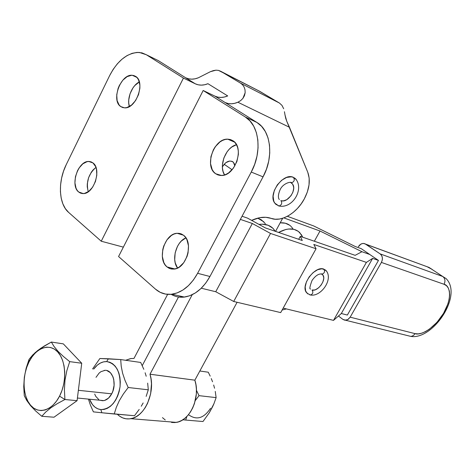 <?xml version="1.0" encoding="UTF-8"?>
<svg xmlns="http://www.w3.org/2000/svg" width="475" height="475" viewBox="0 0 475 475"><rect width="100%" height="100%" fill="white"/><g stroke="black" fill="none" stroke-linecap="round" stroke-linejoin="round"><path stroke-width="0.71" d="M321.278 273.82L322.97 275.15C326.598 279.828 317.633 292.012 312.039 290.011C313.464 292.267 312.972 293.936 310.561 295.005L310.294 294.999M326.616 271.231L323.724 269.07C325.185 271.356 324.668 273.03 322.175 274.099L321.611 274.022M350.164 317.169L347.742 319.633L344.725 320.192L342.891 319.384L338.467 316.029L342.891 319.384L345.616 320.251L348.163 319.378L350.164 317.169L415.031 333.634L418.16 333.895L421.693 333.207L425.487 331.621L429.412 329.193L437.065 322.222L443.561 313.328L447.984 303.757L449.196 299.149L449.671 294.886L449.374 291.127L448.311 288.028L446.518 285.712L444.048 284.276L381.401 262.426L350.164 317.169L381.401 262.426L444.048 284.276C448.881 284.958 453.625 295.61 443.561 313.328C432.796 330.784 419.063 335.57 415.031 333.634L350.164 317.169M428.949 267.395L363.601 243.432C361.457 243.432 359.718 244.524 358.382 246.721L360.798 244.174L362.823 243.461L364.818 243.681L380.16 253.893L381.603 255.455L382.345 257.622L382.274 260.074L381.401 262.426C383.046 258.875 382.636 256.031 380.16 253.893L365.714 244.138L428.949 267.395L442.771 276.503L380.16 253.893L442.771 276.503L446.067 278.576L442.771 276.503C445.146 278.481 445.568 281.075 444.048 284.276C445.568 281.075 445.146 278.481 442.771 276.503L428.949 267.395L432.298 269.503L427.168 266.736M347.356 315.056L378.468 260.425L361.208 248.645L355.318 246.537L313.708 225.958L287.369 216.303L313.708 225.958L355.318 246.537L361.208 248.645L378.468 260.425L347.356 315.056L341.329 313.512L372.637 258.382L378.468 260.425L372.637 258.382L366.397 262.384L333.509 320.382L283.171 308.138L333.509 320.382L366.397 262.384L313.809 244.447L366.397 262.384L372.637 258.382L341.329 313.512L333.509 320.382L341.329 313.512L347.356 315.056M325.292 269.848L321.878 268.785L317.615 269.729L313.168 272.555L309.225 276.83L306.417 281.889L305.176 286.924L305.686 291.157L307.848 293.948M313.809 244.447L316.053 248.757L270.53 233.457L252.338 223.482L240.374 219.397L252.338 223.482L270.53 233.457L316.053 248.757L313.809 244.447M242.06 216.232L247.546 218.132L265.466 227.958L302.278 240.51L300.307 236.372L355.157 255.336L361.938 251.714L369.77 254.487L361.938 251.714L355.157 255.336L300.307 236.372L302.278 240.51L265.466 227.958L247.546 218.132L242.06 216.232M280.695 312.603L233.7 301.477L215.745 291.733L201.287 288.212L215.745 291.733L252.338 223.482L215.745 291.733L233.7 301.477L270.53 233.457L233.7 301.477L280.695 312.603L316.053 248.757L280.695 312.603M298.704 239.293L300.307 236.372L298.704 239.293M408.571 335.849L410.738 336.383L412.152 336.116L413.767 335.16L415.031 333.634L413.784 335.148L412.187 336.104L410.792 336.383L408.571 335.849M309.587 294.755L310.561 295.005C312.972 293.936 313.464 292.267 312.039 290.011L314.527 289.993L315.905 289.518L318.683 287.725L321.13 285.059L322.887 281.913L323.695 278.76L323.695 277.329L322.887 275.031M321.177 273.814L322.175 274.099C324.668 273.03 325.185 271.356 323.724 269.07C315.079 265.561 300.562 284.988 306.298 292.374M320.008 231.01L314.361 241.229L320.008 231.01L361.938 251.714L369.77 254.487L361.938 251.714L320.008 231.01L283.818 217.888L320.008 231.01M302.67 237.185L301.56 234.917L298.348 231.373L293.972 229.342L288.699 229.003L285.831 229.484L278.582 232.429C287.452 227.757 294.494 227.792 299.707 232.542L302.67 237.185M291.068 226.438C288.307 223.725 284.685 222.526 280.197 222.822L285.309 223.208L289.702 225.257M291.478 226.86L292.938 228.819M282.108 310.05L286.389 308.916L282.108 310.05M263.886 221.855L257.711 218.144L261.327 219.788L265.359 223.618M259 224.408C264.925 223.648 269.658 225.037 273.19 228.57L275.292 231.307L272.828 228.214L268.137 225.257L262.301 224.188L259 224.408M185.897 237.874C176.166 241.615 171.119 259.807 177.531 268.043L175.222 262.847L174.711 259.665L175.156 252.872L177.478 246.341L179.247 243.479L181.337 241.039L185.897 237.874M167.034 266.932C156.845 259.291 164.588 233.492 177.151 233.296L180.53 233.664L183.558 235.279L181.379 233.973L178.974 233.332L176.439 233.373L173.874 234.098L171.368 235.469L166.915 239.917L163.738 246.038L162.788 249.446L162.313 256.334L163.804 262.473L165.223 264.961L167.034 266.932L169.171 268.31L171.552 269.028L174.088 269.064L176.676 268.411L179.223 267.081L183.789 262.639L187.067 256.405L188.041 252.92L188.492 245.878L186.907 239.679L185.428 237.203L183.558 235.279C193.937 242.446 186.509 268.607 173.969 269.076L170.282 268.737L167.034 266.932L174.836 268.945L167.034 266.932M236.473 144.721C225.827 147.149 218.518 165.745 224.533 174.942L223.06 171.445L222.478 168.31L222.413 164.95L223.838 158.05L227.115 151.768L229.312 149.156L231.776 147.03L236.473 144.721M215.674 173.749C204.007 166.559 213.839 138.255 227.739 139.169L232.91 140.725L230.571 139.608L228 139.175L225.298 139.436L222.567 140.38L219.913 141.966L215.223 146.787L213.358 149.839L210.936 156.655L210.52 163.572L212.171 169.569L213.72 171.938L215.674 173.749L217.966 174.942L220.513 175.459L223.214 175.281L225.969 174.402L228.671 172.858L233.486 168.031L236.9 161.53L238.379 154.363L238.296 150.89L237.678 147.672L236.538 144.833L234.923 142.488L232.91 140.725C244.797 147.404 235.297 176.083 221.439 175.477L215.674 173.749L219.967 175.406L215.674 173.749M139.323 81.914C131.937 85.476 126.659 98.604 129.372 106.548L128.725 102.956L128.737 99.97L130.055 93.765L132.899 88.012L134.769 85.577L139.323 81.914M120.763 106.584C110.883 100.587 120.692 73.815 132.282 75.287L135.648 76.404L133.742 75.531L131.634 75.276L127.128 76.623L122.811 80.21L119.332 85.488L118.067 88.522L116.731 94.81L117.117 100.617L119.183 105.082L120.763 106.584L122.633 107.516L124.723 107.843L126.956 107.54L131.504 105.106L135.571 100.575L138.516 94.638L139.876 88.213L139.882 85.144L138.552 79.865L137.275 77.87L135.648 76.404C145.742 81.997 136.093 109.137 124.521 107.837L120.763 106.584M95.962 167.402C88.498 173.915 85.922 182.032 88.243 191.757L87.246 186.817L87.293 183.825L88.599 177.703L91.337 172.164L93.124 169.872L95.962 167.402M78.642 191.977C69.89 185.523 78.001 160.859 88.712 161.458L92.969 162.931L91.188 161.898L89.205 161.47L87.103 161.654L82.846 163.816L79.058 168.019L77.52 170.703L75.442 176.724L74.919 182.863L76.042 188.219L77.176 190.344L78.642 191.977L80.394 193.07L82.359 193.562L84.461 193.444L88.766 191.377L92.637 187.162L95.469 181.45L96.817 175.121L96.467 169.177L95.665 166.642L92.969 162.931C101.905 169.011 93.961 194.026 83.262 193.586L78.642 191.977M222.389 166.963L222.644 166.446L222.389 166.963M224.129 164.249L232.103 169.759L224.129 164.249M304.273 198.966C296.81 213.085 281.307 222.371 271.154 218.387L265.739 217.289L259.694 217.698L251.625 220.364C258.94 217.045 265.448 216.386 271.154 218.387L275.168 219.236L279.543 219.028L284.127 217.776L288.735 215.537L293.212 212.408L297.392 208.507L301.12 203.971L304.273 198.966C309.421 189.08 310.591 180.191 307.782 172.3L309.183 178.184L309.029 184.882L307.355 191.959L304.273 198.966M291.044 182.768L292.553 184.104C297.225 189.733 287.405 203.591 280.897 200.569C282.405 203.039 281.794 204.856 279.068 206.013L278.118 205.717L279.068 206.013C281.794 204.856 282.405 203.039 280.897 200.569M296.412 179.746L293.425 177.365C294.963 179.871 294.322 181.693 291.507 182.845L290.617 182.566L291.507 182.845C294.322 181.693 294.963 179.871 293.425 177.365C283.361 172.158 267.431 194.233 274.805 203.134L278.772 205.924M178.036 296.917L183.724 297.136L189.572 295.806L195.35 292.95L200.818 288.663L205.746 283.112L209.938 276.503C203.128 288.568 194.619 295.42 184.413 297.065C179.598 297.635 175.168 296.715 171.125 294.31L172.716 295.171M209.938 276.503L263.049 176.848L266.457 169.171L268.725 161.102L269.758 152.986L269.521 145.148L268.031 137.91L265.353 131.569L261.618 126.368L256.981 122.502L214.961 96.152C218.88 97.939 223.125 97.862 227.703 95.926L207.949 83.707C203.407 85.565 199.179 85.595 195.255 83.79L158.169 60.533L146.336 54.744L158.169 60.533L185.701 77.799C189.626 79.61 193.848 79.604 198.366 77.781L210.395 71.683L215.965 70.181L218.453 70.377L220.673 71.268L240.635 83.196L242.612 84.835L244.114 87.062L245.011 89.757L245.153 92.732L242.897 98.414L240.635 100.629L237.892 102.232C233.29 104.203 229.039 104.304 225.132 102.529L214.961 96.152L203.181 90.499L245.296 116.992C259.303 125.085 262.432 151.774 251.251 172.063L197.618 273.303C190.748 285.558 182.186 292.529 171.938 294.215C165.692 294.945 160.2 293.247 155.456 289.121L118.566 256.53L155.456 289.121L160.206 292.327L165.537 294.084L171.249 294.298L177.122 292.933L182.928 290.017L188.427 285.659L193.396 280.018L197.618 273.303L209.938 276.503L197.618 273.303L251.251 172.063L263.049 176.848L251.251 172.063L254.695 164.261L256.999 156.073L258.056 147.832L257.842 139.887L256.358 132.561L253.692 126.142L249.945 120.888L245.296 116.992L256.981 122.502L245.296 116.992L203.181 90.499L118.566 256.53L203.181 90.499L214.961 96.152L217.906 97.149L221.083 97.44L224.384 97.031L227.703 95.926L207.949 83.707L204.654 84.758L201.37 85.132L198.2 84.805L195.255 83.79L185.701 77.799L188.646 78.826L191.811 79.165L195.083 78.808L198.366 77.781L210.395 71.683L213.275 70.644L215.965 70.181L218.453 70.377L259.599 91.253L279.359 102.998L281.96 105.355L283.688 108.769L281.96 105.355L279.359 102.998L240.635 83.196L242.612 84.835L244.114 87.062L245.011 89.757L245.153 92.732L244.447 95.712L242.897 98.414L240.635 100.629L237.892 102.232L289.477 127.294L307.782 172.3L286.757 121.25L289.477 127.294L237.892 102.232L234.561 103.36L231.254 103.793L228.077 103.514L225.132 102.529L256.981 122.502C270.934 130.56 274.117 156.887 263.049 176.848L209.938 276.503M109.612 75.656C117.711 60.289 127.627 52.553 139.347 52.434L146.336 54.744L183.439 78.084L195.255 83.79L183.439 78.084L101.24 241.217L123.357 247.131L101.24 241.217L68.59 212.367C58.668 204.007 57.712 181.592 66.239 164.635L109.612 75.656L113.169 69.374L117.355 63.804L122.022 59.167L127.003 55.628L132.115 53.337L137.168 52.398L141.972 52.868L146.336 54.744L183.439 78.084L101.24 241.217L68.59 212.367L65.336 208.608L62.843 203.787L61.186 198.099L60.42 191.757L60.568 184.995L61.619 178.054L63.531 171.184L66.239 164.635L109.612 75.656M284.43 111.714L285.03 115.021L284.43 111.714M285.724 118.34L285.03 115.021L286.757 121.25L285.724 118.34M258.727 90.802L279.359 102.998L240.635 83.196L220.673 71.268L258.727 90.808M234.84 165.953L234.401 163.81L233.005 161.916L232.014 161.334L229.615 161.037L225.72 162.735L222.644 166.446C226.142 161.233 229.734 159.843 233.415 162.278L234.84 165.953M295.207 178.446L293.425 177.365L291.341 176.819L286.579 177.448L281.657 180.263L277.347 184.834L274.336 190.439L273.089 196.199L273.79 201.21L274.841 203.187L276.302 204.707M292.647 184.241L293.627 187.025L293.663 188.7L292.849 192.298L290.961 195.777L286.781 199.672L283.694 200.818L282.197 200.866M139.187 409.45L134.496 415.72L114.232 413.998L116.316 407.36L119.338 400.633L123.387 393.953L128.208 387.505L125.002 380.368L122.609 373.231L121.214 366.231L120.709 359.569L108.371 358.767L106.673 361.588C116.227 363.601 120.686 371.996 120.05 386.757C117.194 401.405 110.806 409.022 100.866 409.598L101.852 412.763L114.232 413.998L116.316 407.36L119.338 400.633L123.387 393.953L128.208 387.505L125.002 380.368L122.609 373.231L121.214 366.231L120.709 359.569L99.893 358.5L92.583 368.956L99.893 358.5L108.371 358.767L106.673 361.588L109.749 362.211L112.617 363.743L115.158 366.124L117.278 369.271L118.875 373.065L119.896 377.358L120.294 381.983L120.05 386.757L119.166 391.489L117.681 395.99L115.663 400.081L113.181 403.59L110.343 406.386L107.261 408.363L104.061 409.444L100.866 409.598C95.76 408.886 91.978 405.424 89.52 399.214L92.53 404.682L94.994 407.164L97.808 408.827L100.866 409.598L101.852 412.763L134.496 415.72L139.187 409.45M143.147 402.954L141.271 406.238L143.147 402.954M146.152 396.382L148.295 389.815L128.208 387.505L148.295 389.815L146.152 396.382M147.672 383.129L148.295 389.815L147.672 383.129M146.205 376.247L145.124 372.774L146.205 376.247M143.824 369.318L140.695 362.455L120.709 359.569L140.695 362.455L143.824 369.318M64.933 399.517L59.553 396.156C52.137 410.774 38.428 414.746 30.542 405.223C22.551 395.907 21.945 375.85 29.023 361.885L29.058 359.361L26.172 368.125L24.326 377.269L23.75 386.537L24.278 395.734L26.802 400.55L30.572 405.686L35.637 410.958L41.788 416.284L45.713 412.051L50.92 407.758L57.422 403.56L64.933 399.517L77.081 400.674L54.002 417.216L41.788 416.284L35.637 410.958L30.572 405.686L26.802 400.55L24.278 395.734L23.75 386.537L24.326 377.269L26.172 368.125L29.058 359.361L32.793 354.908L37.757 350.467L44.056 346.144L51.342 342.048L54.091 346.536L58.087 351.387L63.365 356.446L69.706 361.629L66.827 370.738L64.986 380.22L64.404 389.922L64.933 399.517L57.422 403.56L50.92 407.758L45.713 412.051L41.788 416.284L54.002 417.216L77.081 400.674L81.73 363.25L77.081 400.674L64.933 399.517L64.404 389.922L64.986 380.22L66.827 370.738L69.706 361.629L81.73 363.25L69.706 361.629L63.365 356.446L58.087 351.387L54.091 346.536L51.342 342.048L63.323 343.87L81.73 363.25L63.323 343.87L51.342 342.048L40.761 348.276L35.097 352.688L29.058 359.361L29.023 361.885C35.987 347.789 49.269 342.808 57.612 351.815C66.055 360.602 67.088 381.668 59.553 396.156L64.933 399.517M106.917 370.595L110.449 372.733L112.985 376.841L113.745 379.454L114.095 385.29L112.86 391.174L111.702 393.84L108.52 398.109L104.631 400.425L102.612 400.734L100.041 400.247L103.823 400.621C106.97 399.956 109.594 397.694 111.702 393.84L78.369 390.302L111.702 393.84C117.408 383.764 112.349 368.594 104.102 370.452M212.598 406.731L209.267 412.781L202.991 421.521L185.695 420.06L202.991 421.521L209.267 412.781L213.952 403.697L212.598 406.731M216.125 397.622L213.952 403.697L216.125 397.622L199.007 395.651L196.442 390.266L199.007 395.651L216.125 397.622L215.258 391.406L216.125 397.622M214.558 388.235L213.661 385.011L214.558 388.235M212.557 381.787L211.28 378.587L212.557 381.787M210.188 376.129L208.27 372.216L199.827 370.999L208.27 372.216M195.308 400.52L199.007 395.651L195.308 400.52M182.828 419.775L185.695 420.06L186.865 416.468L185.695 420.06L182.828 419.775M188.486 414.663C196.478 420.523 203.822 418.41 210.514 408.322M59.553 396.156L56.543 401.096L53.052 405.139L49.228 408.138L45.226 409.967L41.2 410.584L37.317 409.961L33.719 408.144L30.542 405.223L27.906 401.31L25.893 396.566L24.575 391.168L23.999 385.332L24.177 379.264L25.104 373.19L26.737 367.323L29.023 361.885L31.884 357.063L35.209 353.038L38.885 349.968L42.78 347.979L46.752 347.142L50.641 347.51L54.31 349.083L57.612 351.815L60.402 355.609L62.575 360.329L64.042 365.792L64.725 371.788L64.6 378.082L63.668 384.412L61.958 390.515L59.553 396.156M88.421 399.107L90.315 404.848L93.385 411.867L101.852 412.763L93.385 411.867L90.315 404.848L88.421 399.107M93.7 369.099C97.506 363.987 101.834 361.481 106.673 361.588L103.502 361.873L100.362 363.066L97.363 365.097L93.7 369.099M104.945 370.375L100.967 371.658L99.109 373.107L96.003 377.34M94.691 394.078L95.766 396.352L98.8 399.606M171.558 422.465L174.954 422.566L178.38 421.883L181.741 420.428L184.941 418.232L187.898 415.358L190.517 411.878L192.725 407.888L194.465 403.501L196.329 394.048L196.407 389.251L195.908 384.584L194.851 380.184L149.999 374.229C155.735 391.833 144.881 416.801 130.833 418.683C125.756 419.544 121.256 418.071 117.331 414.259L119.599 416.177L122.675 417.875L125.97 418.79L129.402 418.885L132.869 418.154L136.289 416.611L139.555 414.295L142.577 411.255L145.267 407.586L147.547 403.376L150.634 393.852L151.477 383.753L151.02 378.848L149.999 374.217L192.238 294.69L149.999 374.217L194.851 380.172L149.999 374.229L194.851 380.184L237.096 302.284L194.851 380.184C200.693 396.957 190.237 420.624 176.368 422.382L130.833 418.683M168.773 421.764L176.368 422.382M167.645 294.346L133.974 358.441L130.548 358.613L125.626 360.276L131.005 358.548L133.968 358.447L167.645 294.346M282.661 218.28L275.548 231.396L282.661 218.28M142.233 365.649L178.499 296.994L142.233 365.649M162.462 417.638L165.235 419.959M322.567 274.645L322.163 274.099C318.921 273.404 315.537 275.53 312.027 280.482C309.86 286.336 309.326 289.156 310.43 288.954L310.49 289.097M306.963 293.212L310.555 295.005C320.756 297.101 333.782 279.294 325.981 270.447M446.067 278.576C463.25 295.539 432.624 340.29 410.738 336.383L345.616 320.251M183.427 235.178L177.151 233.296M234.62 142.156L227.739 139.169M136.824 77.372L132.282 75.287M92.987 162.943L88.712 161.458M292.089 183.552L291.49 182.845C291.798 181.319 283.343 182.81 280.197 189.531C276.812 197.291 279.258 199.34 279.312 199.53M275.565 204.054L279.057 206.013C292.642 208.852 304.303 189.264 295.688 178.897M184.413 297.065L171.938 294.215M232.067 161.357L233.415 162.278M77.407 398.026L103.823 400.621"/></g></svg>
